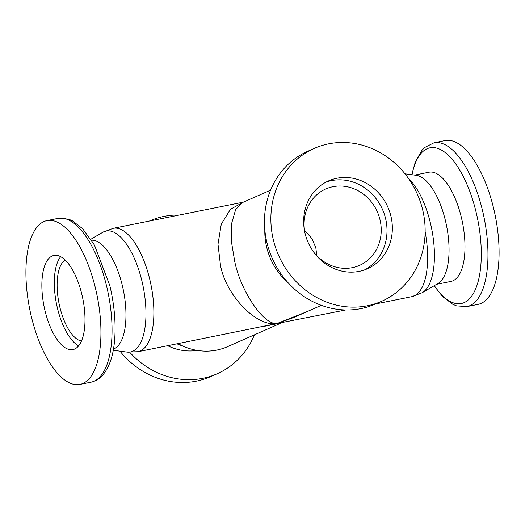 <?xml version="1.0" encoding="UTF-8"?>
<svg xmlns="http://www.w3.org/2000/svg" width="525" height="525" viewBox="0 0 525 525"><rect width="100%" height="100%" fill="white"/><g stroke="black" fill="none" stroke-linecap="round" stroke-linejoin="round"><path stroke-width="0.79" d="M304.493 230.167L311.935 238.593L315.86 247.931L316.733 255.603M81.467 341.014A41.77 17.181 78.6 0 1 59.843 307.086A41.77 17.181 78.6 0 1 65.192 260.052M179.314 215.033A83.541 75.836 66.2 0 0 149.717 220.907A83.541 75.836 66.2 0 0 149.415 221.045L149.717 220.907M405.011 173.827L416.312 175.33A55.689 22.91 78.6 0 1 445.423 220.605A55.689 22.91 78.6 0 1 438.053 283.454L422.251 292.688L411.784 296.678A62.934 25.883 -101.4 0 0 425.138 231.84M414.645 175.107L428.997 172.22A55.689 22.91 78.6 0 1 461.35 217.402A55.689 22.91 78.6 0 1 450.949 281.42L436.597 284.307M433.991 142.813L445.102 140.582A83.541 34.361 78.6 0 1 493.631 208.346A83.541 34.361 78.6 0 1 478.032 304.382L466.922 306.613A83.541 34.361 78.6 0 0 482.521 210.584A83.541 34.361 78.6 0 0 433.991 142.813L424.738 147.466L421.851 150.399L415.327 161.838L411.764 174.727M270.578 190.168L242.694 202.453L235.653 209.547L231.637 223.473L231.479 241.933L234.695 261.279C240.693 291.395 264.042 325.605 277.141 323.485C257.001 327.528 225.829 295.457 220.467 265.164L217.993 244.276L221.281 224.175L230.455 209.285L243.338 202.171M264.823 229.793A62.934 57.127 66.2 0 0 266.674 247.183A62.934 57.127 66.2 0 0 288.205 282.857M314.317 148.378L307.906 151.2A83.541 75.836 66.2 0 0 266.943 242.655A83.541 75.836 66.2 0 0 375.283 304.093L381.695 301.265A83.541 75.836 66.2 0 0 422.658 209.81A83.541 75.836 66.2 0 0 314.317 148.378A83.541 75.836 66.2 0 0 273.354 239.827A83.541 75.836 66.2 0 0 381.695 301.265M305.084 233.448A48.038 43.608 66.2 0 0 367.375 268.774A48.038 43.608 66.2 0 0 390.928 216.188A48.038 43.608 66.2 0 0 328.637 180.863A48.038 43.608 66.2 0 0 305.084 233.448M364.658 269.857A48.038 43.608 66.2 0 0 385.586 218.544A48.038 43.608 66.2 0 0 326.012 182.142M78.619 345.87A48.038 19.76 78.6 0 1 57.435 308.142A48.038 19.76 78.6 0 1 60.683 256.673M81.867 294.394A48.038 19.76 78.6 0 1 72.896 349.611A48.038 19.76 78.6 0 1 44.992 310.642A48.038 19.76 78.6 0 1 53.963 255.426A48.038 19.76 78.6 0 1 81.867 294.394M31.369 316.654A83.541 34.361 78.6 0 1 46.968 220.618A83.541 34.361 78.6 0 1 95.498 288.389A83.541 34.361 78.6 0 1 79.898 384.418A83.541 34.361 78.6 0 1 31.369 316.654M91.534 240.194A55.689 22.91 78.6 0 1 122.332 285.554A55.689 22.91 78.6 0 1 113.439 349.145M304.907 232.7A41.77 37.918 -113.8 0 1 325.822 188.954A41.77 37.918 -113.8 0 1 379.988 219.673A41.77 37.918 -113.8 0 1 359.507 265.401A41.77 37.918 -113.8 0 1 313.11 251.311M113.236 350.273L126.827 352.078A61.688 25.371 -101.4 0 0 141.94 281.065A61.688 25.371 -101.4 0 0 102.749 232.312L113.216 228.323A62.934 25.883 78.6 0 1 149.776 279.372A62.934 25.883 78.6 0 1 138.023 351.717L277.141 323.485L293.449 317.632L321.333 305.347M307.394 311.489L277.141 323.485L345.686 309.967M178.119 343.658A62.934 57.127 66.2 0 0 185.909 347.314A62.934 57.127 66.2 0 0 227.463 346.71L281.617 322.849M281.439 322.882L263.287 326.53M177.056 343.868A55.689 50.558 66.2 0 0 178.795 344.571L185.909 347.314M167.724 345.745A55.689 50.558 66.2 0 0 197.282 350.411M129.819 352.347A83.541 75.836 66.2 0 0 217.094 373.8A83.541 75.836 66.2 0 0 254.422 334.832M119.989 351.173A83.541 75.836 66.2 0 0 210.683 376.622L217.094 373.8M408.548 178.533A61.688 25.371 78.6 0 1 430.415 223.066A61.688 25.371 78.6 0 1 422.251 292.688M434.313 285.639A79.413 32.662 -101.4 0 0 473.484 293.317A79.413 32.662 -101.4 0 0 476.129 212.251A79.413 32.662 -101.4 0 0 441.965 150.36A79.413 32.662 -101.4 0 0 412.02 174.759M106.608 286.158A83.541 34.361 -101.4 0 0 58.078 218.387L68.407 219.102L72.207 220.69L82.642 228.716L94.454 245.063L109.882 285.797C117.344 317.231 116.347 346.822 109.699 363.083C105.328 374.089 99.1 380.454 91.009 382.187A83.541 34.361 -101.4 0 0 106.608 286.158M46.968 220.618L58.078 218.387M90.91 239.229L102.749 232.312M113.216 228.323L243.383 202.151M79.898 384.418L91.009 382.187M138.023 351.717L126.827 352.078M434.09 285.771L442.496 296.428L452.74 304.283L456.553 305.885L466.922 306.613M375.585 303.955L411.784 296.678"/></g></svg>
